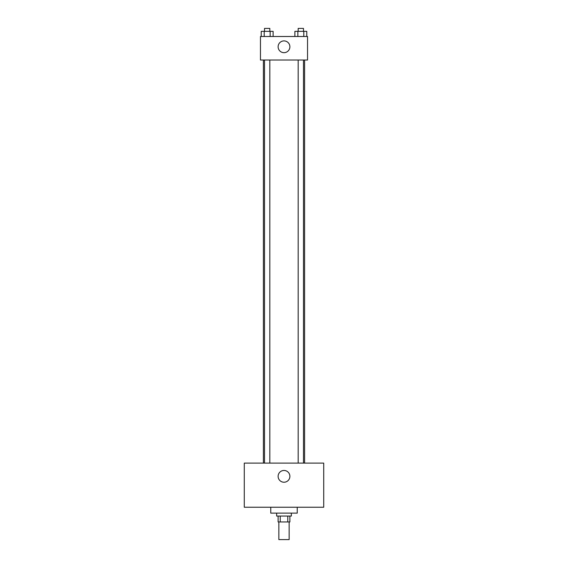 <?xml version="1.0" encoding="UTF-8"?>
<svg xmlns="http://www.w3.org/2000/svg" width="568" height="568" viewBox="0 0 568 568"><rect width="100%" height="100%" fill="white"/><g stroke="black" fill="none" stroke-linecap="round" stroke-linejoin="round"><path stroke-width="0.85" d="M278.852 521.949L278.852 539.6L289.147 539.6L289.147 521.949M287.777 516.063L287.777 521.949L278.114 521.949L278.114 516.063M287.777 521.949L289.886 521.949L289.886 516.063M291.356 513.124L291.356 516.063L276.644 516.063L276.644 513.124M280.223 516.063L280.223 521.949M270.759 507.238L270.759 513.124L297.241 513.124L297.241 507.238M323.717 507.238L244.283 507.238L244.283 463.105L323.717 463.105L323.717 507.238M284 470.46A5.886 5.886 0 0 1 289.098 479.285A5.886 5.886 0 0 1 278.902 479.285A5.886 5.886 0 0 1 284 470.46M304.597 60.03L304.597 463.105M298.179 463.105L298.179 60.03M269.821 60.03L269.821 463.105M307.536 60.03L260.464 60.03L260.464 36.494L307.536 36.494L307.536 60.03M289.886 46.789A5.886 5.886 0 0 1 281.061 51.887A5.886 5.886 0 0 1 281.061 41.691A5.886 5.886 0 0 1 289.886 46.789M306.777 36.494L306.777 31.339L294.884 31.339L294.884 36.494M303.802 31.339L303.802 36.494M297.859 31.339L297.859 36.494M298.179 31.339L298.179 28.4L303.475 28.4L303.475 31.339M273.116 36.494L273.116 31.339L261.223 31.339L261.223 36.494M270.141 31.339L270.141 36.494M264.198 31.339L264.198 36.494M264.525 31.339L264.525 28.4L269.821 28.4L269.821 31.339M263.403 60.03L263.403 463.105M303.475 463.105L303.475 60.03M264.525 60.03L264.525 463.105"/></g></svg>
